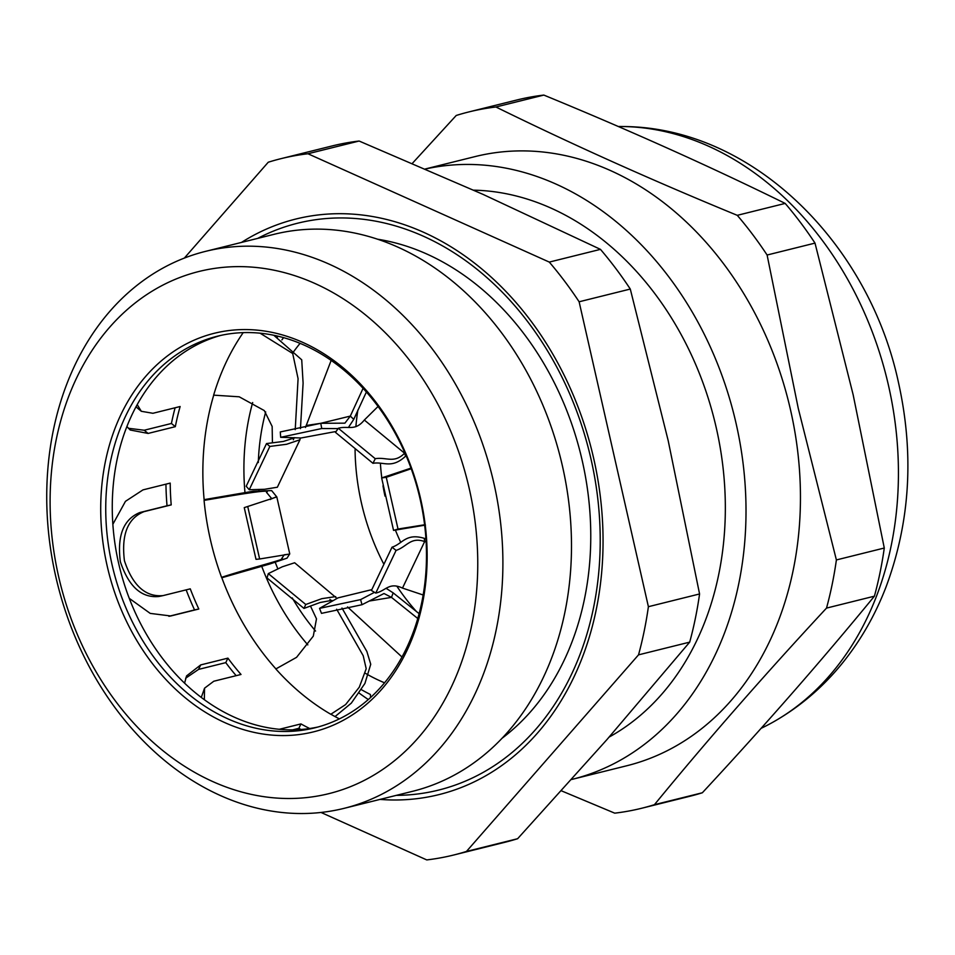 <?xml version="1.0" encoding="UTF-8"?>
<svg xmlns="http://www.w3.org/2000/svg" width="955" height="955" viewBox="0 0 955 955"><rect width="100%" height="100%" fill="white"/><g stroke="black" fill="none" stroke-linecap="round" stroke-linejoin="round"><path stroke-width="1.43" d="M380.4 463.33A170.396 132.948 -104 0 0 381.797 477.87M382.991 485.797A170.396 132.948 -104 0 0 384.984 496.111M395.406 530.097A170.396 132.948 -104 0 0 400.778 542.44M495.932 106.996A358.722 279.899 -104 0 0 468.738 111.962L516.643 100.048A358.722 279.899 76 0 1 543.837 95.082L495.932 106.996C571.77 144.253 652.217 180.364 737.272 215.329A358.722 279.899 -104 0 1 767.104 255.021L798.261 408.346L836.389 559.94A358.722 279.899 -104 0 1 826.517 608.096C764.549 674.779 707.189 740.304 654.438 804.683A358.722 279.899 -104 0 1 641.927 808.193L689.832 796.279A358.722 279.899 -104 0 0 702.343 792.769L654.438 804.683M702.343 792.769C764.31 726.098 821.67 660.562 874.41 596.183A358.722 279.899 76 0 0 884.282 548.027L853.137 394.702L815.009 243.107A358.722 279.899 76 0 0 785.177 203.415C709.338 166.158 628.891 130.047 543.837 95.082M761.123 728.319A313.885 244.91 -104 0 0 771.736 722.863A313.885 244.91 -104 0 0 888.532 385.653A313.885 244.91 -104 0 0 623.4 126.538A313.885 244.91 -104 0 0 618.327 126.514M609.147 737.069A287.873 224.616 -104 0 0 716.262 427.804A287.873 224.616 -104 0 0 473.62 190.164M425.369 169.023A313.885 244.91 76 0 1 736.114 423.566A313.885 244.91 76 0 1 572.32 779.304A313.885 244.91 76 0 1 571.591 779.483M572.32 779.304L626.743 765.767A313.885 244.91 -104 0 0 790.549 410.017A313.885 244.91 -104 0 0 475.208 156.56L425.273 168.975M641.927 808.193A358.722 279.899 -104 0 1 614.734 813.159L561.397 790.812M468.738 111.962A358.722 279.899 -104 0 0 456.227 115.471L412.309 163.412M874.41 596.183L826.517 608.096M884.282 548.027L836.389 559.94M815.009 243.107L767.104 255.021M785.177 203.415L737.272 215.329M277.368 337.163A246.617 192.433 76 0 1 277.905 336.16M368.284 699.526A246.617 192.433 76 0 1 359.187 693.115M383.397 563.331A201.78 157.444 76 0 1 361.408 502.879A201.78 157.444 76 0 1 355.069 449.71M355.881 426.706A201.78 157.444 76 0 1 357.886 410.041M416.619 611.725A201.78 157.444 76 0 1 396.91 586.286M300.097 343.346A201.78 157.444 -104 0 0 292.517 353.278M265.693 411.903A201.78 157.444 -104 0 0 258.304 462.554M258.853 489.402A201.78 157.444 -104 0 0 259.032 491.622M274.945 561.528A201.78 157.444 -104 0 0 277.917 568.989M292.254 597.926A201.78 157.444 -104 0 0 315.556 631.052M365.299 673.263A201.78 157.444 -104 0 0 384.531 682.789M370.624 697.437L370.373 694.476A219.722 171.434 76 0 1 361.42 689.677M307.82 644.888A219.722 171.434 76 0 1 261.706 566.255M244.958 492.541A219.722 171.434 76 0 1 252.669 402.533M281.916 339.908A219.722 171.434 76 0 1 283.575 337.628M236.16 675.674A246.617 192.433 76 0 1 225.774 662.639L198.556 669.407L185.628 678.229M301.004 729.501A246.617 192.433 76 0 1 298.867 728.307L292.624 729.859M201.278 697.448L204.549 688.185L204.346 699.729M112.869 524.259L125.463 501.327L142.987 489.879L170.205 483.099A241.245 188.231 -104 0 0 171.208 504.897L143.99 511.665C127.731 518.279 121.213 534.657 124.437 560.764C132.709 585.582 145.578 597.197 163.054 595.61L158.888 596.493C141.507 598.176 128.662 586.561 120.33 561.636C117.035 535.6 123.529 519.245 139.812 512.549L167.029 505.78A246.617 192.433 76 0 1 165.943 484.161M168.904 616.309L194.545 609.923A246.617 192.433 76 0 1 186.153 589.856M128.34 428.27L144.217 430.239L171.434 423.471A246.617 192.433 76 0 1 175.111 407.773M137.544 408.179L136.088 406.723M339.371 718.876A241.245 188.231 76 0 1 330.884 714.233L330.776 714.256A241.245 188.231 76 0 1 275.816 668.93L275.923 668.906A241.245 188.231 76 0 1 221.667 577.321L221.56 577.357A241.245 188.231 76 0 1 204.072 500.384L204.191 500.36A241.245 188.231 76 0 1 213.729 395.155L213.622 395.191A241.245 188.231 76 0 1 243.203 332.627M137.222 404.645L141.328 411.295L152.919 413.288L180.137 406.52A241.245 188.231 -104 0 0 175.326 426.67L148.109 433.439L130.19 430.001L126.919 426.551M163.054 595.61L190.272 588.841A241.245 188.231 -104 0 0 198.807 609.015L170.766 615.975L150.222 613.397L129.271 598.355M184.578 683.183L186.559 675.913L200.693 664.919L227.911 658.138A241.245 188.231 -104 0 0 241.006 674.469L213.789 681.237L204.549 688.185M279.29 729.298L300.956 723.914A241.245 188.231 -104 0 0 309.707 728.522M336.148 431.457L301.052 437.987L280.675 437.306L280.293 431.947L320.773 423.304L344.91 423.161L350.306 416.094L363.091 388.315M331.17 360.393L305.481 427.47M306.185 425.512L320.773 423.304L321.74 428.532L338.082 428.58M348.539 427.303L353.756 419.341L366.398 391.98M338.309 428.246L375.243 458.698L372.975 463.318L335.515 432.412L338.309 428.246C348.36 425.452 354.95 431.6 364.321 420.033L378.073 406.436M375.243 458.698C386.381 456.812 394.057 463.855 404.574 453.231L404.908 452.945M372.975 463.318C383.671 461.337 391.455 469.251 405.589 456.192L406.114 455.738M411.211 468.726L386.274 477.321L398.02 529.034L424.593 524.773M398.02 529.034L393.556 530.395L425.452 525.083M425.918 538.751L424.247 538.334L424.641 541.569L426.109 541.939M402.497 588.089L424.641 541.569C410.578 536.579 406.842 546.869 396.074 550.414L375.757 593.091C385.927 590.811 389.067 581.774 402.497 588.089L423.137 594.989M375.757 593.091L371.423 590.476L392.039 547.179C402.437 543.944 405.887 532.771 424.247 538.334M419.09 613.647L393.174 592.876L391.49 597.376L417.741 618.482M347.513 606.938L401.971 656.98M369.215 601.041L391.49 597.376L383.994 593.521L361.993 604.718L321.501 613.361L319.543 608.371L338.022 597.866L371.746 589.653M336.649 609.23L363.21 655.727L366.207 668.751L359.271 687.218L345.615 704.575L330.884 714.221M335.05 716.572L351.321 703.131L364.917 683.446L370.743 664.274L366.863 651.489L341.974 608.037M310.494 606.091L316.487 618.84L313.3 636.125L296.563 657.338L275.923 668.906M332.388 601.065L331.839 600.373L320.128 602.498L303.965 608.419L267.042 577.966L268.307 573.597L282.298 566.793L294.653 562.758L336.876 598.331M221.823 577.751L269.776 564.011L287.001 558.162L289.604 554.079L284.28 554.771L281.57 558.759C289.938 557.971 243.513 570.004 221.667 577.321M270.313 499.525L271.697 498.606L266.469 492.314C274.073 488.136 226.824 496.588 204.191 500.36M247.727 506.52L259.641 558.985L256.012 559.344L244.253 507.63L276.807 496.922L271.65 490.607L253.266 491.216L204.119 499.656M272.438 442.762L272.151 426.443L264.284 410.566L239.216 396.803L213.741 395.155M295.226 429.643L298.079 378.681L292.707 353.505L260.07 333.176M266.517 443.574L269.859 446.427L249.243 489.724L246.199 486.25L266.517 443.574L283.372 441.449L294.952 437.7M269.859 446.427L286.607 444.266L299.942 439.778L300.276 438.035M300.455 428.604L303.105 383.158L301.72 359.808L273.81 335.265M280.675 437.306L321.74 428.532M249.243 489.724L264.523 489.294L277.356 487.229L299.942 439.778M259.641 558.985L289.604 554.079M268.307 573.597L305.767 604.491L321.835 598.666L335.671 596.6M305.767 604.491L303.965 608.419M319.543 608.371L360.608 599.609L374.491 592.327M386.345 588.459L393.174 592.876M360.608 599.609L361.993 604.718M392.039 547.179L396.074 550.414M393.556 530.395L381.642 477.93L410.984 468.117M381.642 477.93L386.274 477.321M171.434 423.471L175.326 426.67M167.029 505.78L171.208 504.897M194.545 609.923L198.807 609.015M227.911 658.138L225.774 662.639M298.867 728.307L300.956 723.914M221.405 335.277A201.78 157.444 76 0 1 419.52 496.576A201.78 157.444 76 0 1 314.816 727.841A201.78 157.444 76 0 1 310.805 728.761A201.78 157.444 -104 0 1 112.702 567.461A201.78 157.444 -104 0 1 217.406 336.208A201.78 157.444 -104 0 1 221.405 335.277M309.42 732.807A205.373 160.237 -104 0 0 420.678 499.107A205.373 160.237 -104 0 0 218.432 332.328A205.373 160.237 -104 0 0 107.187 566.017A205.373 160.237 -104 0 0 309.42 732.807M318.075 726.982A201.78 157.444 76 0 1 317.335 727.137A201.78 157.444 76 0 1 119.733 567.938A201.78 157.444 76 0 1 220.677 335.444M184.339 258.101L268.248 162.231A358.722 279.899 76 0 1 280.758 158.721A358.722 279.899 76 0 1 287.885 157.074A358.722 279.899 76 0 1 307.952 153.755L549.292 262.088A358.722 279.899 76 0 1 579.124 301.78L648.397 606.7A358.722 279.899 76 0 1 638.525 654.855L466.458 851.442A358.722 279.899 76 0 1 453.947 854.952A358.722 279.899 76 0 1 446.821 856.599A358.722 279.899 76 0 1 426.754 859.918L321.047 812.466M280.758 158.721L331.922 145.996A358.722 279.899 76 0 1 339.061 144.348A358.722 279.899 76 0 1 359.116 141.03L307.952 153.755M549.292 262.088L600.456 249.362L483.051 194.39L359.116 141.03M600.456 249.362A358.722 279.899 76 0 1 630.288 289.055L579.124 301.78M648.397 606.7L699.573 593.962L668.202 440.697L630.288 289.055M699.573 593.962A358.722 279.899 76 0 1 689.701 642.13L638.525 654.855M466.458 851.442L517.622 838.717L606.926 739.612L689.701 642.13M517.622 838.717A358.722 279.899 76 0 1 505.111 842.226L453.947 854.952M377.738 239.239A270.838 211.318 76 0 1 580.592 453.792A270.838 211.318 76 0 1 501.9 738.382M279.827 232.984A286.978 223.924 -104 0 0 274.133 234.297L205.54 251.368A286.978 223.924 76 0 1 211.246 250.043A286.978 223.924 -104 0 1 492.995 479.446A286.978 223.924 -104 0 1 344.087 808.348L412.679 791.289A286.978 223.924 -104 0 0 561.588 462.387A286.978 223.924 -104 0 0 279.827 232.984M344.087 808.348A286.978 223.924 -104 0 1 338.392 809.661A286.978 223.924 76 0 1 56.632 580.258A286.978 223.924 76 0 1 205.54 251.368M323.53 794.882A269.047 209.921 76 0 1 58.589 576.39A269.047 209.921 76 0 1 204.334 270.241A269.047 209.921 76 0 1 469.275 488.733A269.047 209.921 76 0 1 323.53 794.882M320.773 423.304L350.306 416.094L353.756 419.341M364.321 420.033L404.574 453.231L405.589 456.192M331.898 601.375L329.941 599.442M271.614 498.82L276.58 496.719M293.352 439.789L294.152 437.641M144.217 430.239L148.109 433.439M139.812 512.549L143.99 511.665M169.918 616.142L171.59 615.784M198.556 669.407L200.693 664.919M380.018 799.407A296.551 231.397 -104 0 0 433.045 795.981A296.551 231.397 -104 0 0 593.7 458.519A296.551 231.397 -104 0 0 301.661 217.692A296.551 231.397 -104 0 0 241.472 242.427M257.683 238.392A292.075 227.887 76 0 1 303.38 221.882A292.075 227.887 -104 0 1 591.002 459.069A292.075 227.887 -104 0 1 432.782 791.432A292.075 227.887 76 0 1 396.23 795.372M771.736 722.863C798.619 707.87 822.004 688.161 841.904 663.737C860.336 641.032 874.995 615.545 885.918 587.277C910.139 522.373 914.341 454.186 898.512 382.716C868.835 243.274 752.289 127.266 623.4 126.538M289.759 553.924L276.807 496.922M137.544 408.167L141.328 411.295"/></g></svg>
